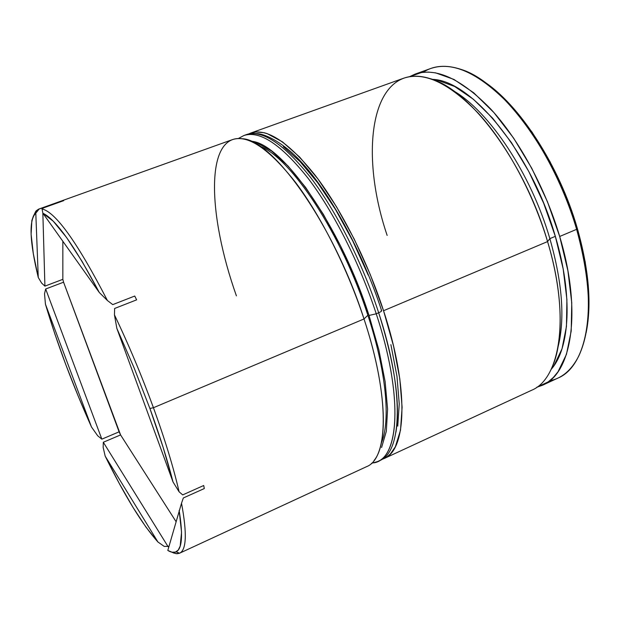 <?xml version="1.0" encoding="UTF-8"?>
<svg xmlns="http://www.w3.org/2000/svg" width="620" height="620" viewBox="0 0 620 620"><rect width="100%" height="100%" fill="white"/><g stroke="black" fill="none" stroke-linecap="round" stroke-linejoin="round"><path stroke-width="0.93" d="M432.341 79.376L437.131 80.058L454.638 86.482L473.447 99.308L492.714 118.265L511.485 142.678L528.783 171.484L543.67 203.251L555.326 236.336L563.185 268.979L566.905 299.53L566.447 326.515L562.014 348.804L554.017 365.622L551.172 369.334C569.943 348.448 573.113 295.469 555.326 236.336L549.855 238.638C562.301 282.425 565.076 318.354 558.178 346.417C565.076 318.354 562.301 282.425 549.855 238.638L547.568 241.583C563.89 295.833 563.929 345.743 550.296 371.093M176.088 551.846C173.864 552.87 171.105 552.404 167.803 550.452L181.52 503.207L167.803 550.452L171.965 552.195L175.46 552.095L178.227 550.095L180.195 546.119L181.544 532.192L179.149 510.423C183.117 535.231 182.102 549.041 176.088 551.846L179.599 553.203L177.157 553.73L173.747 553.04L171.864 552.172L176.08 553.66L179.599 553.203C186.473 550.048 187.116 533.386 181.52 503.207L183.342 497.961L204.306 488.552L203.709 485.499L182.699 494.907L179.095 491.792L173.019 481.957L116.847 328.383L114.46 314.898L114.638 308.466L136.64 299.847L134.742 296.042L112.755 304.622L107.407 300.506L99.316 292.531L42.896 213.233L42.036 208.948L43.477 207.909L63.674 200.663L42.703 207.917L42.718 208.421L42.703 207.917L38.603 209.149L35.805 213.195L38.262 277.466L41.641 283.108L44.911 286.13L62.845 279.341L62.845 241.273L62.845 279.341L63.573 282.201L119.102 431.838L101.85 439.154L45.671 288.998L63.573 282.201L120.582 434.93L103.315 442.262L168.113 546.724L103.315 442.262L103.16 447.423L105.191 456.15L157.937 542.004L164.285 546.437L168.973 546.329L164.285 546.437L157.937 542.004C142.36 524.574 124.775 495.954 105.191 456.15L119.265 483.445L133.067 507.501L146.134 527.349L157.937 542.004L105.191 456.15L103.16 447.423L103.315 442.262L120.582 434.93L119.102 431.838L101.85 439.154L97.681 435.767L91.496 427.01C72.625 384.849 57.28 343.922 45.454 304.234L54.793 333.762L65.821 364.692L78.182 396.079L91.496 427.01L45.454 304.234L44.516 293.834L45.671 288.998L63.573 282.201L62.845 279.341L44.911 286.13L41.641 283.108L38.262 277.466C29.574 241.444 28.753 220.022 35.805 213.195L33.426 215.969L31.86 220.503L31.101 234.329L33.325 253.673L38.262 277.466L35.805 213.195L39.184 208.979L63.674 200.663L43.477 207.909L42.036 208.948C55.785 212.218 77.578 242.746 107.407 300.506C77.578 242.746 55.785 212.218 42.036 208.948L42.896 213.233C55.63 219.201 74.439 245.636 99.316 292.531L82.119 261.493L66.51 237.406L53.258 221.216L42.896 213.233L99.316 292.531L107.407 300.506L112.755 304.622L134.742 296.042L136.64 299.847L114.638 308.466L114.46 314.898C128.727 344.759 141.717 375.704 153.442 407.72L149.9 408.471C159.782 435.635 167.485 460.133 173.019 481.957L163.099 447.229L149.9 408.471L134.16 368.017L116.847 328.383L173.019 481.957L179.095 491.792C173.546 467.62 164.998 439.596 153.442 407.72C141.717 375.704 128.727 344.759 114.46 314.898L116.847 328.383L134.16 368.017L149.9 408.471L153.442 407.72L364.01 318.959L153.442 407.72C164.998 439.596 173.546 467.62 179.095 491.792L182.699 494.907L203.709 485.499L204.306 488.552L183.342 497.961L181.52 503.207C187.116 533.394 186.473 550.064 179.591 553.203L366.606 466.643C388.422 458.552 390.026 397.172 364.01 318.959L367.862 315.255C341.961 234.406 290.904 157.488 259.718 146.111C290.904 157.488 341.961 234.406 367.862 315.255C386.399 371.403 390.755 420.988 381.362 442.936C390.755 420.988 386.399 371.403 367.862 315.255L364.01 318.959C386.353 386.322 388.802 443.036 374.023 460.544M586.156 332.676C591.868 304.342 588.923 269.576 577.321 228.385L576.631 229.33C591.643 284.549 592.356 326.787 578.77 356.035C571.586 370.156 561.883 378.409 549.661 380.788M384.284 458.459L531.526 390.305C560.418 378.797 570.338 316.564 547.568 241.583L383.548 310.721C409.216 388.593 406.681 450.089 384.075 458.552L381.897 459.404L387.043 456.847L390.337 454.018L395.343 446.795L400.52 430.164L402.109 407.278L399.822 378.89L393.576 346.185L383.548 310.721L547.568 241.583C533.061 192.967 506.649 144.367 478.71 113.692C449.322 83.127 424.297 71.3 403.628 78.221L250.906 132.998M542.748 385.113L557.806 378.146C587.745 366.126 598.904 303.792 576.631 229.33L559.689 236.468C582.25 311.24 571.818 373.511 542.485 385.237L536.75 387.291M236.414 295.864C207.529 214.574 205.003 133.85 242.133 138.717C273.04 139.415 333.893 224.843 364.01 318.959C347.347 268.305 321.144 216.372 295.701 182.606C269.127 148.831 248.078 134.494 232.57 139.577L38.595 209.149L35.774 211.288L33.813 215.31L36.123 210.87L38.595 209.149L38.114 210.226M492.474 87.939L512.57 107.229L532.1 132.192L550.033 161.727L565.386 194.355L577.321 228.385L585.226 261.997L588.791 293.454L587.977 321.269M536.742 387.298L548.235 381.866L553.373 377.417L558 371.806L566.463 354.322L571.198 331.049L571.756 302.8L567.904 270.754L559.689 236.468L547.452 201.709L531.805 168.338L513.616 138.113L493.884 112.538L473.657 92.744L453.949 79.438L435.628 72.858L428.389 72.075L421.592 72.494L409.464 76.71L414.997 74.144C435.976 67.115 461.249 78.771 490.808 109.128C518.901 139.608 545.321 187.992 559.689 236.468L576.631 229.33C562.448 181.04 536.021 132.959 507.726 102.765C477.927 72.695 452.313 61.256 430.885 68.448L415.276 74.044M387.151 235.422C357.717 148.692 372.101 59.946 430.489 78.74C470.03 89.598 524.76 162.463 547.568 241.583L549.855 238.638C531.03 173.794 489.118 111.275 453.414 90.784C489.118 111.275 531.03 173.794 549.855 238.638L555.326 236.336C531.565 153.016 471.037 79.98 432.349 79.383M248.542 134.005L250.689 133.075C266.778 127.782 288.269 141.848 315.162 175.274C340.892 208.708 367.125 260.284 383.548 310.721L370.194 274.365L354.214 239.072L336.482 206.739L317.983 179.002L299.685 157.124L282.48 141.871L267.096 133.595L264.097 132.719L255.804 131.983L248.535 134.005M423.228 72.277C433.613 65.394 446.315 64.465 461.334 69.486C501.642 81.848 554.885 152.66 576.631 229.33L577.321 228.385C559.255 165.323 519.126 104.114 482.988 80.949M120.582 434.93L175.995 521.544L120.582 434.93M44.911 286.13L42.85 213.04L44.911 286.13M44.516 293.834L45.454 304.234L91.496 427.01L97.681 435.767L101.85 439.154L45.671 288.998L44.516 293.834M373.767 462.853C399.226 459.412 403.636 396.529 376.247 313.798L369.024 315.456L378.867 349.851L385.121 381.587L387.585 409.13L386.314 431.35L381.587 447.508M381.168 310.333L381.563 310.465C382.036 310.946 381.075 311.713 378.68 312.774C394.7 363.769 400.458 403.581 395.955 432.202M377.541 461.582L379.727 460.567C402.132 452.197 404.434 390.732 378.68 312.774L376.247 313.798C402.047 391.801 399.854 453.251 377.541 461.582L371.481 463.341M397.746 426.142L399.241 403.891L396.978 376.348L390.894 344.658M368.241 275.156L352.78 241.002L335.629 209.692L317.727 182.807L300.01 161.541L283.317 146.677M246.884 134.463C262.958 129.867 284.301 144.344 310.915 177.886C336.389 211.42 362.328 262.686 378.68 312.774C362.204 262.276 335.97 210.622 310.318 177.095C283.503 143.592 262.121 129.456 246.179 134.695L243.916 135.509C259.788 130.293 281.108 144.46 307.884 178.01C333.506 211.575 359.732 263.283 376.247 313.798L378.68 312.774C381.075 311.713 382.036 310.946 381.563 310.465M369.024 315.456C340.109 224.812 281.263 142.375 250.751 141.197L256.788 142.74L271.521 150.993L288.029 165.99L305.606 187.395L323.423 214.435L340.535 245.884L356.019 280.17L369.024 315.456L376.247 313.798C359.863 263.686 333.924 212.373 308.489 178.8C281.906 145.212 260.617 130.704 244.613 135.276M381.548 310.457C362.367 251.503 329.638 192.037 300.39 161.06C284.534 143.894 266.732 134.362 257.409 133.618C252.394 133.3 248.651 133.664 246.179 134.695M238.359 138.508L243.916 135.509"/></g></svg>
